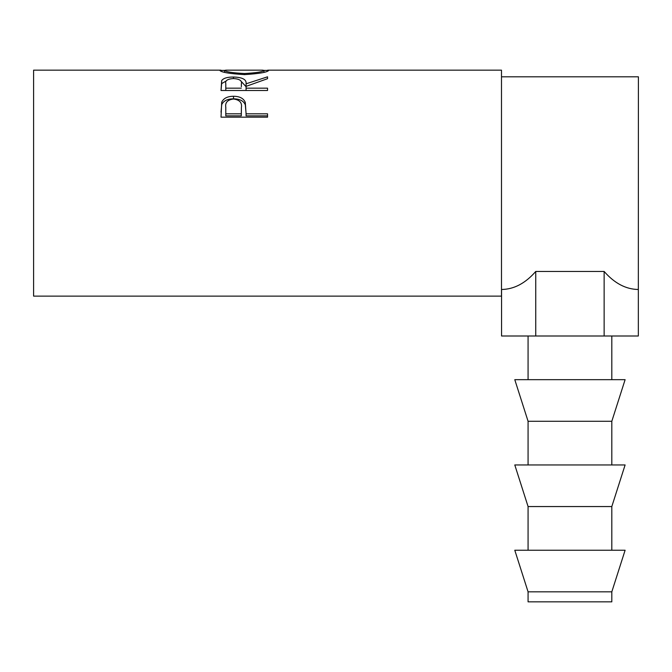 <?xml version="1.0" encoding="UTF-8"?>
<svg xmlns="http://www.w3.org/2000/svg" width="672" height="672" viewBox="0 0 672 672"><rect width="100%" height="100%" fill="white"/><g stroke="black" fill="none" stroke-linecap="round" stroke-linejoin="round"><path stroke-width="1.01" d="M528.074 591.83L528.074 601.843L611.814 601.843L611.814 591.83L625.111 550.234L514.786 550.234L528.074 591.83L611.814 591.83M569.948 506.554L611.814 506.554L625.111 464.948L514.786 464.948L528.074 506.554L569.948 506.554M569.948 421.277L611.814 421.277L625.111 379.672L514.786 379.672L528.074 421.277L569.948 421.277M221.021 117.163L221.718 102.236C223.507 98.305 227.438 96.314 233.503 96.272C239.736 96.314 243.676 98.389 245.305 102.497L246.07 113.82L267.548 113.82L267.548 117.163L221.021 117.163M221.021 90.485L221.659 80.615C223.322 78.229 227.262 77.036 233.461 77.028C242.474 77.288 246.674 79.548 246.07 83.807L267.548 76.826L267.548 78.683L246.07 86.369L246.07 88.166L267.548 88.166L267.548 90.485L221.021 90.485L221.659 83.63L226.304 80.892M219.828 70.417L224.599 70.392C225.683 71.82 232.31 72.862 244.474 73.534C256.511 72.845 263.012 71.803 263.97 70.4L268.741 70.392C267.464 72.248 259.375 73.66 244.49 74.617C229.547 73.71 221.323 72.307 219.828 70.417M220.903 70.157L33.6 70.157L33.6 296.125L501.488 296.125L501.488 70.157L267.691 70.157M535.752 271.454L535.752 336L501.556 336L501.556 289.481C513.979 289.33 525.378 283.315 535.752 271.454L604.136 271.454C614.51 283.315 625.909 289.33 638.333 289.481L638.4 76.801L501.488 76.801M244.474 74.617L244.474 73.534M263.97 72.307L263.97 70.4L262.651 70.157L225.985 70.157L224.599 70.4L224.599 72.316M221.659 80.615L221.659 83.63M233.461 77.028L233.461 78.54M240.769 80.917L246.07 86.73L246.07 83.807M246.07 88.166L246.07 90.485M241.366 86.73L241.366 83.815C242.206 80.724 239.568 78.96 233.453 78.54C227.489 78.952 224.935 80.682 225.792 83.723L225.792 88.166L241.298 88.166M225.792 88.166L225.792 90.485M221.021 112.132L221.718 104.614C223.507 100.8 227.438 98.868 233.503 98.826C239.736 98.868 243.676 100.884 245.305 104.866L246.07 113.333M221.718 102.236L221.718 104.614M233.503 96.272L233.503 98.826M245.305 102.497L245.305 104.866M246.07 113.82L246.07 115.853L267.548 115.853L267.548 117.163M225.792 113.82L225.792 107.302C224.986 102.539 227.564 99.775 233.52 99.002C239.593 99.817 242.222 102.673 241.399 107.57L241.298 113.82L225.792 113.82L225.792 115.853L241.298 115.853L241.399 109.746M241.298 113.82L241.298 115.853M604.136 271.454L604.136 336L638.333 336L638.333 289.481M535.752 336L604.136 336M611.814 550.234L611.814 506.554M611.814 464.948L611.814 421.277M611.814 379.672L611.814 336M528.074 379.672L528.074 336M528.074 464.948L528.074 421.277M528.074 550.234L528.074 506.554"/></g></svg>
